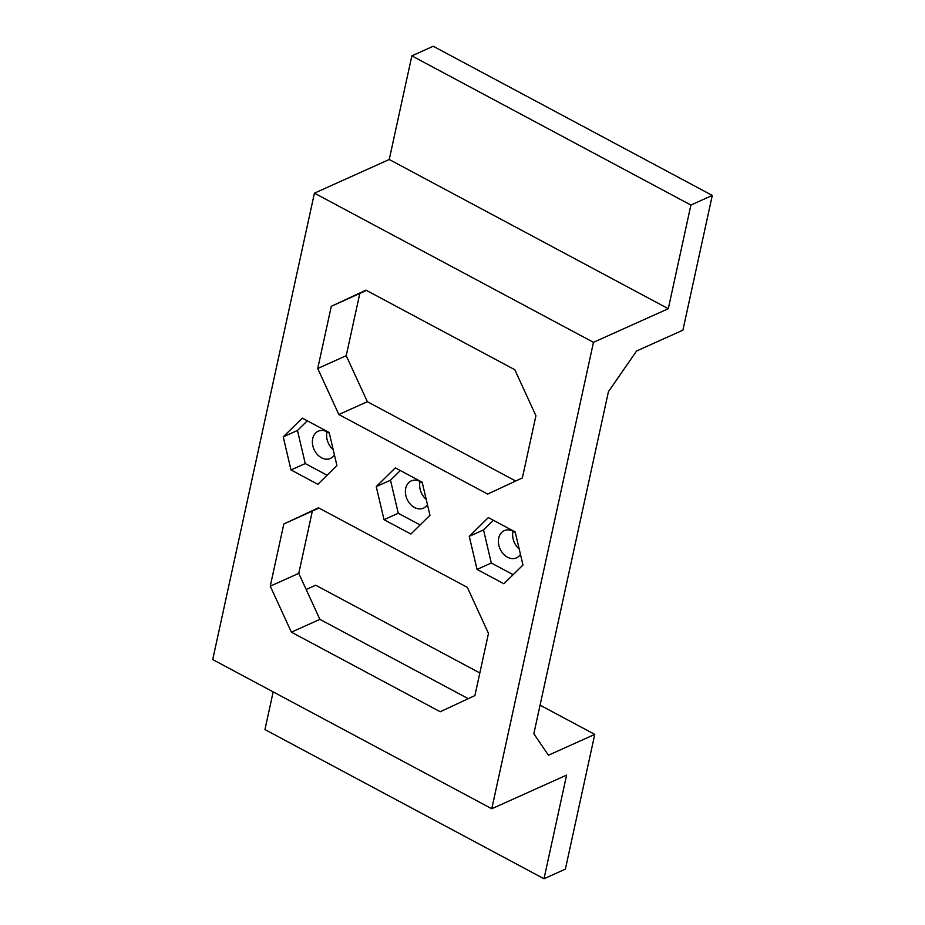 <?xml version="1.0" encoding="UTF-8"?>
<svg xmlns="http://www.w3.org/2000/svg" width="925" height="925" viewBox="0 0 925 925"><rect width="100%" height="100%" fill="white"/><g stroke="black" fill="none" stroke-linecap="round" stroke-linejoin="round"><path stroke-width="1.39" d="M314.419 193.152L212.715 659.56L491.776 808.751L593.468 342.331L314.419 193.152L389.24 159.505L411.845 55.858L433.224 46.25L712.285 195.429L682.904 330.179L636.573 351.003L608.419 391.703L533.841 733.745L548.444 755.228L594.763 734.392L565.383 869.142L544.004 878.75L264.955 729.571L273.164 691.877M479.844 672.961L315.714 585.213L306.187 589.491M359.79 293.514L346.228 355.697L317.726 368.508L331.289 306.325L366.45 290.404M312.338 511.167L298.775 573.35L270.262 586.173L283.825 523.978L318.986 508.068M515.711 481.023L367.352 401.704L346.228 355.697M270.262 586.173L291.398 632.18L319.9 619.368L298.775 573.35M420.066 481.532A14.916 11.273 -114.2 0 0 426.194 499.327M327.045 431.802A14.916 11.273 -114.2 0 0 326.953 432.183A14.916 11.273 -114.2 0 0 333.173 449.596M513.086 531.251A14.916 11.273 -114.2 0 0 512.993 531.644A14.916 11.273 -114.2 0 0 519.214 549.045M317.726 368.508L338.851 414.527L487.683 494.089L522.371 477.913L535.922 415.73L514.797 369.711L365.965 290.149L331.289 306.325M338.851 414.527L367.352 401.704M291.398 632.18L440.219 711.753L474.907 695.577L488.469 633.382L467.345 587.375L318.512 507.802L283.825 523.978M336.931 465.576L317.853 484.307L291.005 469.958L283.223 436.866L302.302 418.135L329.15 432.484L336.931 465.576M283.223 436.866L297.48 430.46L307.308 420.806M291.005 469.958L305.25 463.552L297.48 430.46M327.103 475.23L305.25 463.552M329.346 433.293A14.916 11.273 -114.2 0 0 318.212 431.212A14.916 11.273 -114.2 0 0 312.708 438.6A14.916 11.273 -114.2 0 0 317.217 454.348A14.916 11.273 -114.2 0 0 330.445 458.418A14.916 11.273 -114.2 0 0 334.422 454.892M522.972 565.036L503.894 583.768L477.046 569.407L469.264 536.327L488.342 517.584L515.19 531.944L522.972 565.036M469.264 536.327L483.521 529.909L493.349 520.266M477.046 569.407L491.291 563.001L483.521 529.909M513.144 574.679L491.291 563.001M515.387 532.754A14.916 11.273 -114.2 0 0 504.252 530.661A14.916 11.273 -114.2 0 0 498.737 538.049A14.916 11.273 -114.2 0 0 503.258 553.798A14.916 11.273 -114.2 0 0 516.485 557.879A14.916 11.273 -114.2 0 0 520.451 554.341M319.9 619.368L468.258 698.676M540.073 705.162L594.763 734.392M422.17 482.214L429.952 515.306L410.873 534.037L384.025 519.688L376.244 486.596L395.322 467.865L422.17 482.214M420.123 524.949L398.27 513.271L390.5 480.191L400.328 470.536M422.367 483.023A14.916 11.273 -114.2 0 0 411.232 480.931A14.916 11.273 -114.2 0 0 407.069 499.165A14.916 11.273 -114.2 0 0 423.465 508.149A14.916 11.273 -114.2 0 0 427.442 504.611M384.025 519.688L398.27 513.271M376.244 486.596L390.5 480.191M593.468 342.331L668.301 308.696L389.24 159.505M411.845 55.858L690.906 205.049L712.285 195.429M690.906 205.049L668.301 308.696M491.776 808.751L566.609 775.104L544.004 878.75"/></g></svg>
